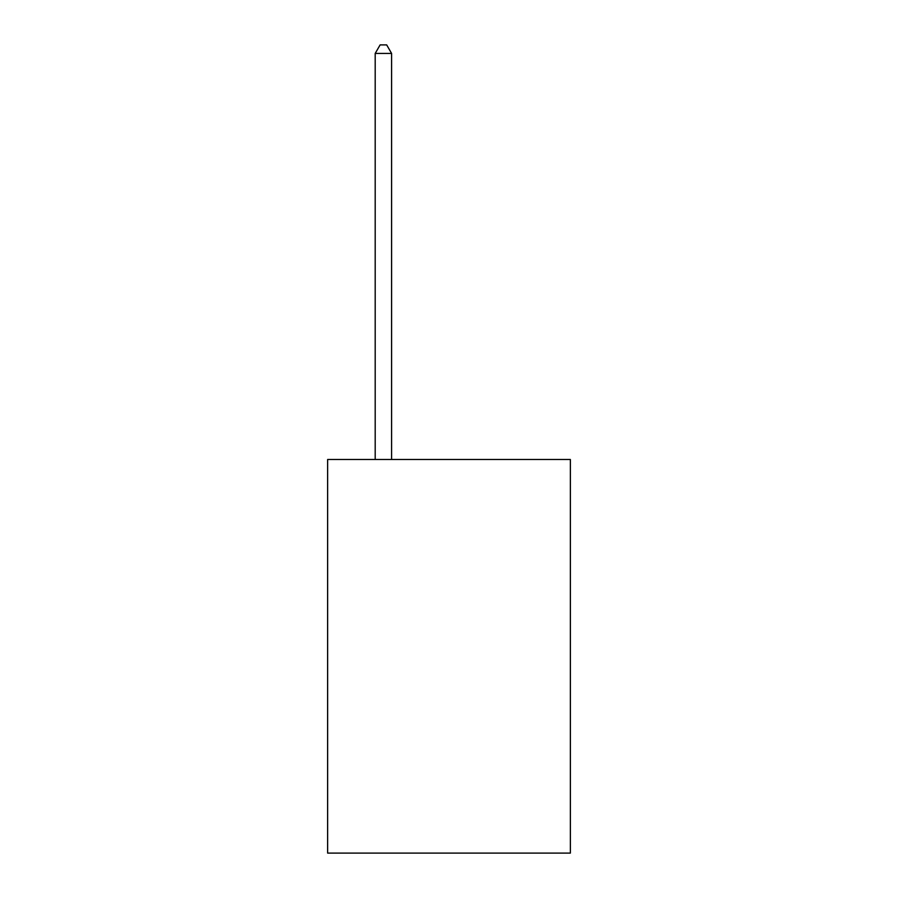 <?xml version="1.0" encoding="UTF-8"?>
<svg xmlns="http://www.w3.org/2000/svg" width="898" height="898" viewBox="0 0 898 898"><rect width="100%" height="100%" fill="white"/><g stroke="black" fill="none" stroke-linecap="round" stroke-linejoin="round"><path stroke-width="1.35" d="M570.365 459.495L570.365 853.1L327.635 853.1L327.635 459.495L570.365 459.495M391.595 459.495L391.595 53.431L375.196 53.431L375.196 459.495M375.196 53.431L380.123 44.9L386.679 44.9L391.595 53.431"/></g></svg>
